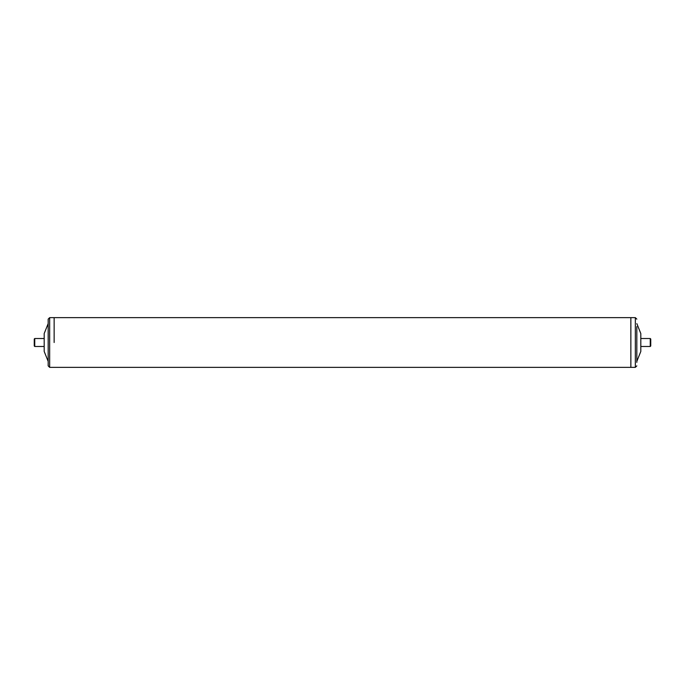 <?xml version="1.0" encoding="UTF-8"?>
<svg xmlns="http://www.w3.org/2000/svg" width="685" height="685" viewBox="0 0 685 685"><rect width="100%" height="100%" fill="white"/><g stroke="black" fill="none" stroke-linecap="round" stroke-linejoin="round"><path stroke-width="1.03" d="M48.173 342.5L48.173 319.133L49.662 317.643L49.662 367.357L48.173 365.867L48.173 342.5L48.173 362.391M54.141 342.5L54.141 317.643L54.141 342.5M48.173 361.389L44.191 351.448L44.191 333.552L48.173 323.611M636.827 326.591L636.827 362.391M49.662 367.357L630.859 367.357L630.859 317.643L630.859 367.357L635.337 367.357L635.337 317.643L636.827 319.133M636.827 323.611L640.809 333.552L640.809 351.448L636.827 361.389M34.747 346.482L34.25 345.976L34.25 339.024L34.747 338.518L34.747 346.482L44.191 346.482M650.253 338.518L650.75 339.024L650.75 345.976L650.253 346.482L650.253 338.518L640.809 338.518M635.337 317.643L49.662 317.643M635.337 367.357L636.827 365.867M44.191 338.518L34.747 338.518M650.253 346.482L640.809 346.482"/></g></svg>
